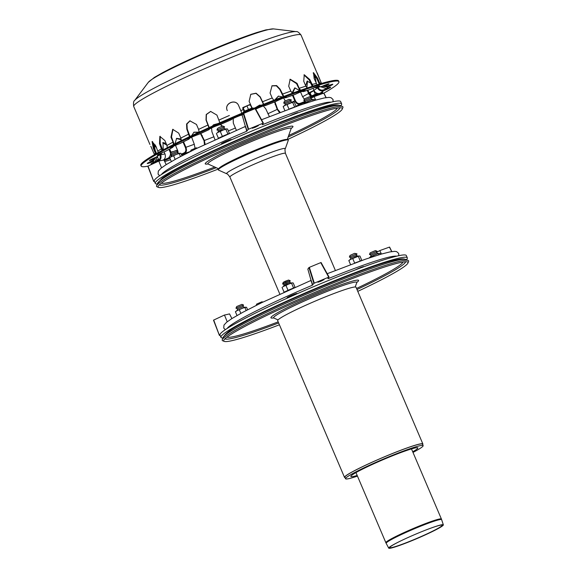 <?xml version="1.0" encoding="UTF-8"?>
<svg xmlns="http://www.w3.org/2000/svg" width="577" height="577" viewBox="0 0 577 577"><rect width="100%" height="100%" fill="white"/><g stroke="black" fill="none" stroke-linecap="round" stroke-linejoin="round"><path stroke-width="0.87" d="M376.442 252.863L377.069 251.219L369.482 254.457L371.112 255.113L370.622 256.837M377.069 251.219L375.447 250.577L370.138 252.841L369.482 254.457M376.435 252.885L371.112 255.113M378 253.692L370.456 256.729M242.917 306.647L243.544 305.002L236.051 308.14L237.594 308.933M243.544 305.002L241.922 304.36L236.678 306.553L235.957 308.241M242.903 306.668L237.645 308.825L237.097 310.621M244.468 307.476L236.931 310.513M256.174 305.399L256.722 304.036L262.037 301.771L262.874 302.11M356.319 255.474L351.011 257.731L349.373 257.046L356.961 253.808L356.334 255.445M349.373 257.046L350.03 255.431L354.502 253.368L356.961 253.808M350.513 259.426L356.737 256.376L357.884 256.282M285.29 282.485L282.629 283.978L290.195 280.703L285.29 282.485M290.209 280.747L289.567 282.341L290.209 280.747M285.146 281.302L283.264 282.319L282.607 283.934L283.264 282.319L288.572 280.054L285.146 281.302M286.113 283.581L284.237 284.598L283.595 286.257L286.264 284.757L283.581 286.214L284.237 284.598L289.546 282.333L286.113 283.581M289.56 282.362L291.161 282.975L286.264 284.757L291.183 283.018L289.56 282.362M291.118 296.138L288.442 297.624L295.77 294.371L291.118 296.138M279.427 324.779A100.138 7.681 -23.1 0 1 224.265 341.389A100.138 7.681 -23.1 0 1 223.804 340.3A100.138 7.681 -23.1 0 1 312.857 294.609A100.138 7.681 -23.1 0 1 407.477 261.958A100.138 7.681 -23.1 0 1 407.939 263.047A100.138 7.681 -23.1 0 1 390.968 274.702A100.138 7.681 -23.1 0 1 357.776 291.356M224.265 341.389L222.736 340.776A101.307 7.775 -23.1 0 1 222.268 339.68A101.307 7.775 -23.1 0 1 312.366 293.448A101.307 7.775 -23.1 0 1 408.09 260.422A101.307 7.775 -23.1 0 1 408.559 261.518L407.939 263.047M412.995 452.426A42.179 3.238 156.9 0 0 415.974 450.832A42.179 3.238 156.9 0 0 423.136 445.646A42.179 3.238 156.9 0 0 383.07 459.22A42.179 3.238 156.9 0 0 345.544 478.744A42.179 3.238 156.9 0 0 357.459 476.112M412.721 451.784A36.401 2.791 156.9 0 0 417.741 447.81A36.401 2.791 156.9 0 0 383.243 459.624A36.401 2.791 156.9 0 0 350.838 476.35A36.401 2.791 156.9 0 0 357.185 475.47M423.136 445.646L422.487 444.131A42.179 3.238 156.9 0 0 382.421 457.698A42.179 3.238 156.9 0 0 344.895 477.222L345.544 478.744M345.075 477.641A42.59 3.267 -23.1 0 1 344.519 477.388A42.59 3.267 -23.1 0 1 382.414 457.669A42.59 3.267 -23.1 0 1 422.869 443.965A42.59 3.267 -23.1 0 1 422.667 444.55M344.519 477.388L277.674 320.675A42.59 3.267 -23.1 0 1 315.569 300.956A42.59 3.267 -23.1 0 1 356.023 287.252L422.869 443.965M393.774 544.486A29.679 2.279 156.9 0 0 388.739 548.15A29.679 2.279 156.9 0 0 416.926 538.586A29.679 2.279 156.9 0 0 443.338 524.861A29.679 2.279 156.9 0 0 428.235 529.109A29.679 2.279 156.9 0 0 402.256 540.195A29.679 2.279 156.9 0 0 393.774 544.486M402.522 540.065A28.446 2.185 156.9 0 0 394.661 544.053A28.446 2.185 156.9 0 0 389.836 547.566A28.446 2.185 156.9 0 0 416.846 538.399A28.446 2.185 156.9 0 0 442.155 525.25A28.446 2.185 156.9 0 0 427.961 529.217M197.204 148.138L196.36 147.806L191.052 150.07L190.504 151.426M218.575 130.662L223.883 128.397L224.518 126.731L216.938 129.969L218.553 130.647M224.518 126.731L222.902 126.089L219.469 127.337L217.594 128.354L216.938 129.969M225.448 129.205L220.594 130.791L218.077 132.349M230.1 140.399L222.765 143.659M177.218 152.667L171.924 154.961L170.302 154.319L177.867 151.037L177.218 152.667L178.798 153.504M170.287 154.275L171.001 152.588L176.252 150.395L177.867 151.037L175.509 145.332M171.427 156.648L178.841 153.316M293.066 95.147L295.374 100.607C296.463 102.771 297.883 103.737 299.643 103.499L299.788 103.456A6.203 0.476 156.9 0 0 305.421 101.17L303.812 100.492L311.4 97.253L310.772 98.891M303.812 100.492L304.468 98.876L309.777 96.611L311.4 97.253M305.449 101.177L310.758 98.912M304.952 102.872L312.33 99.72M290.657 101.48L291.284 99.843L283.704 103.074L285.341 103.766L284.836 105.454M291.284 99.843L288.832 99.403L284.353 101.458L283.704 103.074M290.649 101.502L285.327 103.737M292.214 102.309L284.67 105.353M218.69 168.895A100.138 7.681 -23.1 0 1 158.596 187.424A100.138 7.681 -23.1 0 1 158.134 186.335A100.138 7.681 -23.1 0 1 247.187 140.637A100.138 7.681 -23.1 0 1 341.808 107.993A100.138 7.681 -23.1 0 1 342.269 109.075A100.138 7.681 -23.1 0 1 287.303 139.634M158.596 187.424L157.067 186.811A101.307 7.775 -23.1 0 1 156.598 185.715A101.307 7.775 -23.1 0 1 246.696 139.483A101.307 7.775 -23.1 0 1 342.421 106.456A101.307 7.775 -23.1 0 1 342.889 107.553L342.269 109.075M288.074 139.901L286.913 139.497A37.123 2.849 156.9 0 0 251.868 151.607A37.123 2.849 156.9 0 0 218.863 168.52L218.351 169.638A38.039 2.921 156.9 0 0 218.488 170.071L226.696 173.771A31.923 2.452 156.9 0 1 254.962 158.87A31.923 2.452 156.9 0 1 285.276 148.787L288.291 140.298A38.039 2.921 156.9 0 0 288.074 139.901A38.039 2.921 156.9 0 0 252.163 152.314A38.039 2.921 156.9 0 0 218.351 169.638M255.005 127.366L252.25 128.267L255.193 126.731L258.337 125.671L255.005 127.366M243.682 113.395A107.51 8.251 -23.1 0 1 255.084 108.656L263.069 123.211A107.51 8.251 156.9 0 0 248.615 129.205L243.682 113.395L243.285 113.59L248.233 129.399L246.538 131.325C246.401 129.342 245.932 127.748 245.131 126.551L196.173 148.642L177.089 158.35L166.089 164.69L160.925 168.296L158.314 171.102L158.069 174.11L159.641 175.711M154.333 181.164L153.756 181.466L148.022 166.068L153.266 180.204M161.546 167.806L158.798 161.062L147.827 166.198A107.51 8.251 156.9 0 1 141.149 166.068A107.51 8.251 156.9 0 1 236.635 116.374A107.51 8.251 156.9 0 1 338.923 81.682A107.51 8.251 156.9 0 1 338.93 81.71A107.51 8.251 156.9 0 1 323.913 93.121L326.142 97.621M153.756 181.466A107.51 8.251 156.9 0 0 154.412 181.344M263.069 123.211L262.485 124.351M262.246 124.675L262.535 124.69A92.623 7.104 156.9 0 1 330.909 102.223M248.233 129.399L248.615 129.205M289.56 115.977A5.373 0.411 -23.1 0 1 293.628 114.109A5.373 0.411 -23.1 0 1 298.107 112.645A5.373 0.411 -23.1 0 1 297.912 112.868M222.823 143.471A5.373 0.411 -23.1 0 1 221.453 143.752A5.373 0.411 -23.1 0 1 226.869 141.004A5.373 0.411 -23.1 0 1 231.341 139.54A5.373 0.411 -23.1 0 1 230.194 140.326M326.07 97.628L323.755 93.149L314.097 96.619L315.749 100.081M323.856 93.149L325.976 97.643M247.093 130.965L245.369 126.053A0.411 0.411 -144 0 1 245.312 126.413A0.411 0.411 -144 0 1 245.304 126.413A0.411 0.411 -144 0 1 245.175 126.529M245.369 126.053L244.908 126.861M243.285 113.59L242.167 115.133L245.29 126.154M263.379 123.103L255.084 108.656M158.798 161.062A94.282 7.234 156.9 0 0 163.861 159.923L166.212 164.611M310.981 98.364A94.282 7.234 156.9 0 0 314.097 96.619M255.582 126.572L252.25 128.267L255.395 127.2L258.337 125.671L255.582 126.572M255.51 126.666L253.007 127.921L255.51 126.666M180.493 156.54L179.195 153.511L180.875 153.294L181.935 155.783M171.347 161.546L169.739 157.781L171.593 156.562A5.373 0.411 -23.1 0 1 176.324 154.427L173.627 155.754L175.184 159.389M169.739 157.781L170.439 157.24A5.373 0.411 -23.1 0 1 171.593 156.562L173.627 155.754M179.195 153.511L176.324 154.427A5.373 0.411 -23.1 0 1 179.909 153.201L179.945 153.194M229.062 133.475L218.229 138.314M229.379 133.337L227.526 128.988L226.559 128.902A5.373 0.411 -23.1 0 0 222.974 130.121L225.845 129.205L227.85 133.893M226.602 128.895L225.845 129.205M220.277 131.448L222.974 130.121A5.373 0.411 -23.1 0 0 218.25 132.256L217.089 132.941A5.373 0.411 -23.1 0 1 218.25 132.256L220.277 131.448L222.282 136.136M216.389 133.475L218.387 138.163M295.922 106.579L289.769 108.808M283.156 106.586L285.009 105.367A5.373 0.411 -23.1 0 0 283.855 106.045L283.156 106.586L284.879 110.618M293.361 101.999L293.325 102.006A5.373 0.411 -23.1 0 0 289.741 103.233A5.373 0.411 -23.1 0 0 285.009 105.367L293.361 101.999L294.292 102.1L296.167 106.493M287.043 104.56L288.983 109.096M292.611 102.317L294.616 107.005M307.159 101.97L309.856 100.643A5.373 0.411 -23.1 0 0 305.125 102.778L303.964 103.463A5.373 0.411 -23.1 0 1 305.125 102.778L307.159 101.97L307.447 102.641M313.477 99.417L313.434 99.417A5.373 0.411 -23.1 0 0 309.856 100.643L313.477 99.417L314.4 99.511L314.768 100.369M312.727 99.727L313.196 100.838M157.297 183.991A101.307 7.775 -23.1 0 1 155.263 183.356L154.297 181.084A101.307 7.775 -23.1 0 1 232.134 139.504A101.307 7.775 -23.1 0 1 336.607 101.105A101.307 7.775 -23.1 0 1 340.668 101.588L341.642 103.86A101.307 7.775 -23.1 0 1 340.697 105.764M155.263 183.356A101.307 7.775 -23.1 0 1 233.108 141.783A101.307 7.775 -23.1 0 1 337.581 103.377A101.307 7.775 -23.1 0 1 341.642 103.86M252.127 108.072L249.12 101.364L250.793 94.289L256.094 93.2L260.249 96.878L263.725 104.264M255.741 109.161A6.203 0.476 -23.1 0 1 261.785 106.507A6.203 0.476 -23.1 0 1 265.24 105.504A6.203 0.476 -23.1 0 1 265.139 105.663L264.511 105.577M263.458 104.379L260.076 97.023L255.979 93.351L250.707 94.361M292.424 93.222L290.808 91.123L288.702 86.189L290.152 79.208L297.061 83.355L299.167 88.288L300.631 90.264M275.51 101.617L275.907 101.465A6.203 0.476 -23.1 0 1 282.24 98.544A6.203 0.476 -23.1 0 1 286.56 97.196A6.203 0.476 -23.1 0 1 285.99 97.679L295.345 94.318A6.203 0.476 -23.1 0 1 301.482 91.606A6.203 0.476 -23.1 0 1 305.096 90.539A6.203 0.476 -23.1 0 1 303.704 91.483L301.54 91.584M299.932 90.517L296.542 83.629L289.899 79.352M317.098 84.769L314.169 78.58L313.477 72.63L317.523 78.155L320.062 83.867M303.329 91.642L311.025 89.183A6.203 0.476 -23.1 0 1 319.593 85.987A6.203 0.476 -23.1 0 1 317.083 87.495L321.858 86.42A6.203 0.476 -23.1 0 1 329.056 83.853A6.203 0.476 -23.1 0 1 325.212 85.987L322.204 86.261M323.957 85.511L324.887 85.23A6.203 0.476 156.9 0 0 326.034 84.689M319.261 84.112L316.787 78.479L313.181 72.969M320.603 86.788L326.445 88.555A6.203 0.476 -23.1 0 1 330.686 87.242A6.203 0.476 -23.1 0 1 323.892 90.647L323.704 90.719C320.935 91.411 318.865 90.474 317.494 87.892L317.328 87.509M318.122 87.322L318.237 87.596C319.369 89.731 321.086 90.517 323.38 89.962L323.567 89.889A6.203 0.476 156.9 0 0 327.671 88.086M314.126 78.494L314.537 76.085L316.787 78.472L317.523 78.155M314.977 76.135L316.131 82.662L316.968 84.631M300.552 91.974L302.593 96.748L304.346 99.179M304.988 102.266A6.203 0.476 -23.1 0 1 300.112 104.213L299.968 104.257C297.847 104.567 296.131 103.413 294.818 100.802L292.51 95.342M292.063 92.926L294.753 87.92L299.824 90.553M295.035 87.841L292.64 93.142M263.314 105.952L265.752 108.822L269.394 116.597M255.503 107.596L259.563 105.122L261.424 105.194M259.672 105.108L255.791 107.481M215.019 139.778L211.918 131.801L211.557 127.964M212.329 126.118L213.519 124.791L218.113 123.536M220.565 124.423L222.419 126.175M222.195 126.248L220.335 124.531M217.832 123.658L213.432 124.863M181.257 154.189A6.203 0.476 156.9 0 0 184.409 152.703L184.546 152.631C185.924 151.527 186.205 149.84 185.397 147.553L183.017 142.057M183.544 141.791L185.917 147.286C186.89 150.042 186.544 152.076 184.871 153.388L184.734 153.46A6.203 0.476 -23.1 0 1 181.575 154.946M174.982 143.774L176.634 138.343L181.135 138.999M181.25 139.771L176.382 138.487M178.105 153.02L177.889 151.087M153.727 162.332A6.203 0.476 156.9 0 0 157.903 160.601L158.084 160.514C160.074 159.245 160.687 157.463 159.93 155.163L159.786 154.816M160.464 154.384L160.658 154.838C161.567 157.615 160.817 159.757 158.408 161.271M156.973 161.906A6.203 0.476 -23.1 0 1 151.03 163.926A6.203 0.476 -23.1 0 1 154.874 161.791L157.622 156.273M156.555 153.504L155.206 150.337L154.146 144.553L155.343 145.029M156.555 147.77L153.871 144.892M152.09 158.935A6.203 0.476 156.9 0 0 153.316 158.466L154.167 157.99M155.667 154.001L153.309 148.246L152.083 141.524L155.862 146.154L158.3 152.523M152.537 141.545L154.052 147.943L156.403 153.59M155.92 157.247L153.641 159.223A6.203 0.476 -23.1 0 1 149.4 160.536A6.203 0.476 -23.1 0 1 156.187 157.132L160.197 154.463A6.203 0.476 -23.1 0 1 157.341 155.242A6.203 0.476 -23.1 0 1 165.541 151.282L172.198 147.618A6.203 0.476 -23.1 0 1 170.525 147.979A6.203 0.476 -23.1 0 1 173.778 146.118A6.203 0.476 -23.1 0 1 179.974 143.565L188.83 139.151A6.203 0.476 -23.1 0 1 188.059 139.237A6.203 0.476 -23.1 0 1 192.004 137.052A6.203 0.476 -23.1 0 1 198.495 134.506L198.885 134.326M173.468 144.538L173.05 142.115L170.951 137.189L172.703 129.335L178.726 133.136L180.825 138.069L181.221 140.68M172.985 129.255L171.506 137.001L174.131 144.2M173.785 146.111L172.573 147.452M208.932 127.654L206.018 120.03L206.22 114.506L210.627 111.419L216.93 115.104L219.851 122.764M210.742 111.404L206.415 114.52L206.241 120.002L209.206 127.531M209.328 129.125L208.946 129.652A6.203 0.476 -23.1 0 1 208.751 129.616A6.203 0.476 -23.1 0 1 213.418 127.113A6.203 0.476 -23.1 0 1 219.851 124.726L220.039 124.646M189.472 136.691L186.804 129.111L186.587 124.005L189.876 120.838L196.483 124.459L198.582 129.392L199.144 132.147M190.078 120.788L186.955 123.997L187.215 128.996L189.977 136.453M189.819 138.098L189.04 139.071M161.993 150.51L159.526 143.716L159.843 136.381L164.871 140.536L166.977 145.469L167.316 147.69M160.197 136.295L160.197 143.464L162.728 150.114M162.238 152.638L160.868 154.131M149.941 161.899A6.203 0.476 156.9 0 0 152.638 160.817L154.564 159.151M155.985 157.218L152.963 161.574A6.203 0.476 -23.1 0 1 147.243 163.5A6.203 0.476 -23.1 0 1 152.552 160.716L155.083 158.3M150.813 146.277L154.477 154.686M163.868 159.937A6.203 0.476 156.9 0 0 168.736 157.838L170.734 154.492M170.641 153.403L169.025 149.378M169.66 149.032L171.124 152.501M171.448 154.773L170.756 157.031M169.862 158.076L169.061 158.596A6.203 0.476 -23.1 0 1 164.236 160.673M163.219 149.847L163.017 142.584L166.104 143.428M166.84 145.159L162.714 142.779M163.161 160.204C165.282 158.754 165.873 156.641 164.935 153.871L164.077 151.859M204.489 144.661L204.027 140.701L200.464 133.604M200.846 133.424L204.381 140.485L205.109 144.365M195.019 148.188L194.298 144.272L191.651 137.218M191.701 135.631L193.98 132.169L199.115 132.155M198.712 132.342L193.8 132.284M236.368 130.287L233.288 123.067L233.18 118.516M234.507 116.388L239.037 114.455M241.64 115.039L242.232 115.35M242.246 115.4L241.583 115.054M238.9 114.513L234.659 116.323M233.238 118.487L233.317 123.125L236.375 130.287M283.653 97.989L285.247 100.91M279.564 112.638L277.212 109.399L274.558 101.999M274.825 99.879L278.381 96.143L282.499 96.929M278.583 96.092L275.243 99.72M274.962 101.848L277.616 109.284L280.22 112.385M313.037 88.267L313.902 90.286C315.251 92.875 317.191 93.907 319.716 93.38L319.882 93.315A6.203 0.476 -23.1 0 1 322.745 92.536A6.203 0.476 -23.1 0 1 315.734 96.027M312.2 86.29L309.157 79.878L303.949 74.931M307.93 90.171L309.229 93.214C310.347 95.356 311.948 96.222 314.039 95.796L314.22 95.739A6.203 0.476 156.9 0 0 319.752 93.366M305.68 85.8L307.115 81.076L310.498 83.009M307.469 80.989L306.899 87.704M314.039 95.796L314.35 96.525C311.847 97.087 309.907 96.056 308.551 93.467L307.238 90.387M321.447 83.463L301.071 35.103A90.971 6.982 156.9 0 0 301.064 35.082A90.971 6.982 156.9 0 0 214.363 64.501A90.971 6.982 156.9 0 0 133.72 106.485C133.237 103.031 133.554 101.018 134.665 100.463A88.512 6.787 156.9 0 1 212.769 60.744A88.512 6.787 156.9 0 1 296.066 31.62L273.541 28.908A68.677 5.272 156.9 0 0 208.91 51.504A68.677 5.272 156.9 0 0 148.303 82.331L154.319 77.477L162.512 72.752C174.506 66.333 189.905 59.099 208.715 51.036C227.72 42.958 243.746 36.791 256.794 32.536L265.874 29.896L273.541 28.908M323.711 86.391L327.123 86.204A6.203 0.476 -23.1 0 1 332.835 84.278A6.203 0.476 -23.1 0 1 327.534 87.062L322.384 86.305M325.046 86.6L327.209 86.305A6.203 0.476 156.9 0 0 329.82 85.122M317.227 72.99L321.483 83.449M307.224 87.985L305.846 86.189L303.747 81.256L304.252 74.743L309.806 79.568L313.015 86.067M316.391 87.747L314.364 87.704M273.772 100.29L272.178 97.982L270.072 93.048L272.034 85.771L276.614 85.576L280.162 89.262L283.79 96.438M283.271 96.633L279.802 89.471L276.354 85.829L271.861 85.879M285.781 97.78L284.562 97.664M238.705 105.75C235.921 98.249 223.811 103.42 227.295 110.618L227.273 110.56C223.782 103.362 235.892 98.191 238.676 105.692L241.9 113.251M219.952 124.697L231.182 119.756A6.203 0.476 -23.1 0 1 236.051 117.181A6.203 0.476 -23.1 0 1 242.354 114.873M338.93 81.71L338.612 80.953A107.51 8.251 156.9 0 0 338.598 80.924A107.51 8.251 156.9 0 0 236.31 115.616A107.51 8.251 156.9 0 0 140.824 165.31L141.149 166.068M164.705 161.61A107.51 8.251 156.9 0 0 170.561 159.699M314.032 90.567L309.604 93.099L310 92.558L311.234 95.457M311.479 96.034L315.287 94.26L313.809 90.784M315.287 94.26L317.177 93.351M310.325 94.787L309.604 93.099M157.052 159.8L158.588 159.476L157.716 157.434M249.935 105.187L250.331 104.639L246.92 105.865L242.715 108.18L243.112 107.639L244.598 111.116L251.817 108.115L250.331 104.639M244.085 111.383L242.715 108.18M244.201 111.657L244.598 111.116M248.406 109.341L246.92 105.865M320.675 281.331L317.92 282.232L320.862 280.703L324.007 279.636L320.675 281.331M309.351 267.36A107.51 8.251 -23.1 0 1 320.754 262.629L328.739 277.176A107.51 8.251 156.9 0 0 314.292 283.17L309.351 267.36L308.955 267.555L313.902 283.372L312.215 285.29C312.07 283.307 311.602 281.713 310.808 280.516L261.843 302.608L242.758 312.323L231.759 318.655L226.602 322.262L223.984 325.067L223.739 328.075L225.311 329.676M220.003 335.129L219.426 335.432L213.699 320.04L218.935 334.177M227.223 321.771L224.467 315.028L213.497 320.163L219.404 335.432M219.426 335.432A107.51 8.251 156.9 0 0 220.082 335.316M328.739 277.176L328.162 278.316M327.924 278.641L328.205 278.655A92.623 7.104 156.9 0 1 396.587 256.195M313.902 283.372L314.292 283.17M355.23 269.942A5.373 0.411 -23.1 0 1 359.305 268.081A5.373 0.411 -23.1 0 1 363.784 266.61A5.373 0.411 -23.1 0 1 363.582 266.841M288.493 297.436A5.373 0.411 -23.1 0 1 287.13 297.725A5.373 0.411 -23.1 0 1 292.539 294.97A5.373 0.411 -23.1 0 1 297.018 293.505A5.373 0.411 -23.1 0 1 295.864 294.292M391.74 251.601L389.425 247.115L379.774 250.584L381.426 254.053M389.525 247.122L391.646 251.608M312.77 284.93L311.039 280.018A0.411 0.411 -144 0 1 310.981 280.379L310.981 280.379A0.411 0.411 -144 0 1 310.852 280.494M311.039 280.018L310.577 280.833M308.955 267.555L307.837 269.098L310.967 280.119M329.049 277.075L320.754 262.629M224.467 315.028A94.282 7.234 156.9 0 0 229.531 313.888L231.882 318.576M376.658 252.329A94.282 7.234 156.9 0 0 379.774 250.584M321.252 280.537L317.92 282.232L321.064 281.165L324.007 279.636L321.252 280.537M321.18 280.638L318.684 281.893L321.18 280.638M246.163 310.505L244.872 307.476L246.545 307.26L247.605 309.748M237.017 315.511L235.409 311.746L237.27 310.527A5.373 0.411 -23.1 0 1 242.001 308.392L239.304 309.719L240.854 313.361M235.409 311.746L236.108 311.212A5.373 0.411 -23.1 0 1 237.27 310.527L239.304 309.719M244.872 307.476L242.001 308.392A5.373 0.411 -23.1 0 1 245.578 307.173L245.622 307.166M294.732 287.447L283.898 292.279M295.049 287.303L293.195 282.954L292.236 282.867A5.373 0.411 -23.1 0 0 288.651 284.093L291.522 283.17L293.52 287.865M292.272 282.86L291.522 283.17M285.954 285.413L288.651 284.093A5.373 0.411 -23.1 0 0 283.92 286.228L282.759 286.906A5.373 0.411 -23.1 0 1 283.92 286.228L285.954 285.413L287.952 290.108M282.059 287.44L284.064 292.135M361.599 260.544L355.439 262.773M348.825 260.552L350.686 259.333A5.373 0.411 -23.1 0 0 349.525 260.018L348.825 260.552L350.549 264.591M359.038 255.972L359.002 255.972A5.373 0.411 -23.1 0 0 355.41 257.198A5.373 0.411 -23.1 0 0 350.686 259.333L359.038 255.972L359.961 256.065L361.837 260.465M352.72 258.525L354.653 263.062M358.288 256.282L360.286 260.97M372.829 255.936L375.526 254.608A5.373 0.411 -23.1 0 0 370.795 256.743L369.633 257.429A5.373 0.411 -23.1 0 1 370.795 256.743L372.829 255.936L373.117 256.614M379.147 253.382L379.111 253.39A5.373 0.411 -23.1 0 0 375.526 254.608L379.147 253.382L380.077 253.476L380.438 254.334M378.397 253.692L378.873 254.803M222.967 337.963A101.307 7.775 -23.1 0 1 220.941 337.321L219.967 335.049A101.307 7.775 -23.1 0 1 297.811 293.469A101.307 7.775 -23.1 0 1 402.284 255.07A101.307 7.775 -23.1 0 1 406.338 255.553L407.312 257.832A101.307 7.775 -23.1 0 1 406.367 259.737M220.941 337.321A101.307 7.775 -23.1 0 1 298.778 295.749A101.307 7.775 -23.1 0 1 403.251 257.349A101.307 7.775 -23.1 0 1 407.312 257.832M273.556 317.913A47.667 3.657 -23.1 0 1 279.023 311.933A47.667 3.657 -23.1 0 1 333.903 287.418A47.667 3.657 -23.1 0 1 356.882 282.369M278.027 319.91L273.794 318.006A45.23 3.469 -23.1 0 1 281.273 312.258A45.23 3.469 -23.1 0 1 328.601 290.83A45.23 3.469 -23.1 0 1 356.788 282.6L357.105 282.009M403.013 262.045A95.955 7.364 -23.1 0 1 356.536 288.45M278.186 321.872A95.955 7.364 -23.1 0 1 226.963 337.134M405.609 261.763A98.299 7.544 -23.1 0 1 388.869 273.505A98.299 7.544 -23.1 0 1 356.997 289.524M278.641 322.947A98.299 7.544 -23.1 0 1 224.958 338.814M222.268 339.68L223.241 337.278A99.468 7.631 -23.1 0 1 240.104 325.702A99.468 7.631 -23.1 0 1 337.718 281.129A99.468 7.631 -23.1 0 1 405.681 259.462L408.09 260.422M391.278 539.61A30.155 2.315 156.9 0 0 386.164 543.332L385.869 542.719A30.184 2.315 156.9 0 1 390.997 539.005A30.184 2.315 156.9 0 1 429.742 522.005A30.184 2.315 156.9 0 1 441.405 519.033L441.643 519.668A30.155 2.315 156.9 0 0 429.98 522.625A30.155 2.315 156.9 0 0 391.278 539.61M207.886 163.947A47.667 3.657 -23.1 0 1 236.217 146.782A47.667 3.657 -23.1 0 1 279.903 129.248A47.667 3.657 -23.1 0 1 291.212 128.404M218.726 168.816L208.117 164.034A45.23 3.469 -23.1 0 1 237.298 147.683A45.23 3.469 -23.1 0 1 291.111 128.635L291.428 128.044M337.336 108.079A95.955 7.364 -23.1 0 1 288.673 135.516M214.774 167.034A95.955 7.364 -23.1 0 1 161.286 183.169M339.94 107.791A98.299 7.544 -23.1 0 1 288.125 137.052M216.26 167.705A98.299 7.544 -23.1 0 1 159.281 184.849M156.598 185.715L157.571 183.313A99.468 7.631 -23.1 0 1 222.145 148.397A99.468 7.631 -23.1 0 1 340.012 105.497L342.421 106.456M285.276 148.787C284.843 148.736 284.894 150.265 285.435 153.374A30.184 2.315 156.9 0 0 256.758 163.089A30.184 2.315 156.9 0 0 229.906 177.06C228.038 174.514 226.97 173.417 226.696 173.771M246.538 131.325A92.623 7.104 156.9 0 0 161.51 174.485M219.44 137.766A7.075 0.541 -23.1 0 1 225.845 134.895M303.574 91.548L303.307 90.935M296.542 83.629L297.061 83.355M325.024 86.067L324.7 85.309M323.704 90.719L323.38 89.962M299.968 104.257L299.643 103.499M292.712 95.869L293.275 95.681M184.546 152.631L184.871 153.388M183.811 142.353L183.291 142.627M158.084 160.514L158.401 161.25M153.504 158.379L153.821 159.144M154.052 147.943L153.309 148.246M172.076 146.947L172.343 147.561M171.506 137.001L170.951 137.189M188.737 138.682L188.924 139.122M187.215 128.996L186.804 129.111M160.045 153.633L160.37 154.391M160.197 143.464L159.526 143.716M152.833 160.731L153.157 161.488M168.902 157.752L169.227 158.509M202.282 135.559L201.921 135.768M275.114 104.466L275.517 104.358M327.339 87.141L327.015 86.384M316.917 87.567L316.593 86.817M309.157 79.878L309.806 79.568M285.896 97.729L285.716 97.297M279.802 89.471L280.162 89.262M243.306 109.565A90.971 6.982 156.9 0 0 240.782 110.625M290.808 91.123A90.971 6.982 156.9 0 0 282.261 94.188M316.268 83.514A90.971 6.982 156.9 0 0 311.912 84.494M155.415 153.172A90.971 6.982 156.9 0 0 154.42 154.542M173.05 142.115A90.971 6.982 156.9 0 0 166.977 145.469M208.117 124.957A90.971 6.982 156.9 0 0 198.582 129.392M229.372 115.494A90.971 6.982 156.9 0 0 219.036 120.03M188.91 134.037A90.971 6.982 156.9 0 0 180.825 138.069M161.625 148.642A90.971 6.982 156.9 0 0 157.968 151.087M321.367 83.276A90.971 6.982 156.9 0 0 319.622 83.081M305.846 86.189A90.971 6.982 156.9 0 0 299.167 88.288M313.902 90.286A90.142 6.917 156.9 0 0 317.494 87.892M302.593 96.748A90.142 6.917 156.9 0 0 308.551 93.467M292.229 102.107A90.142 6.917 156.9 0 0 294.818 100.802M267.858 113.748A90.142 6.917 156.9 0 0 277.212 109.399M228.355 130.929A90.142 6.917 156.9 0 0 235.394 128M204.381 140.485A90.142 6.917 156.9 0 0 214.024 136.727M185.917 147.286A90.142 6.917 156.9 0 0 194.298 144.272M171.001 152.177A90.142 6.917 156.9 0 0 172.912 151.6M176.461 150.474A90.142 6.917 156.9 0 0 177.557 150.121M160.658 154.838A90.142 6.917 156.9 0 0 164.935 153.871M295.345 94.318A95.104 7.299 156.9 0 0 285.99 97.679M321.858 86.42A95.104 7.299 156.9 0 0 317.083 87.495M326.445 88.555A95.104 7.299 156.9 0 0 327.534 87.062M184.734 153.46A95.104 7.299 156.9 0 0 190.511 151.405M153.641 159.223A95.104 7.299 156.9 0 0 152.552 160.716M172.198 147.618A95.104 7.299 156.9 0 0 165.541 151.282M208.946 129.652A95.104 7.299 156.9 0 0 198.495 134.506M231.182 119.756A95.104 7.299 156.9 0 0 219.851 124.726M188.83 139.151A95.104 7.299 156.9 0 0 179.974 143.565M160.197 154.463A95.104 7.299 156.9 0 0 156.187 157.132M152.963 161.574A95.104 7.299 156.9 0 0 154.874 161.791M169.061 158.596A95.104 7.299 156.9 0 0 169.97 158.322M296.059 106.255A95.104 7.299 156.9 0 0 300.112 104.213M319.882 93.315A95.104 7.299 156.9 0 0 323.892 90.647M327.123 86.204A95.104 7.299 156.9 0 0 325.212 85.987M311.025 89.183A95.104 7.299 156.9 0 0 303.704 91.483M275.907 101.465A95.104 7.299 156.9 0 0 265.139 105.663M272.178 97.982A90.971 6.982 156.9 0 0 262.347 101.812M310.246 92.306L313.938 90.38L309.712 92.479M312.381 95.876A5.575 0.426 -23.1 0 1 317.956 93.532M156.627 160.435A5.575 0.426 -23.1 0 1 157.903 159.952A5.575 0.426 -23.1 0 1 159.353 159.483M243.357 107.387L249.473 104.675M244.345 111.145L243.105 112.284A5.575 0.426 -23.1 0 1 247.519 110.041A5.575 0.426 -23.1 0 1 252.82 108.058A5.575 0.426 -23.1 0 1 253.13 108.007L253.721 108.325M312.215 285.29A92.623 7.104 156.9 0 0 227.179 328.45M285.11 291.731A7.075 0.541 -23.1 0 1 291.522 288.868M376.42 252.849L378.043 253.498M242.895 306.632L244.511 307.281M350.996 257.703L350.347 259.318M356.305 255.438L357.928 256.087M361.851 267.093L362.349 267.288M288.572 280.054L290.195 280.703L288.572 280.054M284.223 284.62L282.629 283.978L284.223 284.62M288.81 296.657L288.435 297.588L288.81 296.657M295.085 293.981L295.907 294.306L295.085 293.981M273.794 318.006L273.145 317.819M223.241 337.278C225.643 333.181 231.803 328.63 241.713 323.625C275.568 304.598 360.495 268.904 390.456 261.157C403.179 257.876 403.893 258.958 405.681 259.462M355.23 286.985L356.788 282.6M443.338 524.861L441.643 519.668M388.739 548.15L386.164 543.332M355.966 472.599L385.869 542.719M411.495 448.913L441.405 519.033M218.56 130.626L217.904 132.241M223.869 128.361L225.492 129.01M223.133 142.692L222.758 143.623M229.415 140.016L230.23 140.341M171.91 154.932L171.254 156.547M305.442 101.148L304.786 102.764M310.751 98.883L312.366 99.532M290.635 101.473L292.258 102.115M296.174 113.121L296.679 113.323M208.117 164.034L207.468 163.854M157.571 183.313L162.317 178.098L168.924 173.742C180.752 166.688 198.582 157.766 222.426 146.976C255.972 131.794 295.078 116.287 317.242 109.414C338.144 103.117 337.718 105.108 340.012 105.497M287.223 139.605L291.111 128.635M229.906 177.06L279.838 294.133M285.435 153.374L335.367 270.447M147.799 166.19L153.727 181.459M261.54 119.742L299.708 105.252L315.619 100.124L324.202 97.96L329.034 97.383L331.003 97.672L333.023 99.468L333.095 101.725M255.409 108.555L263.386 123.103M209.04 129.623L198.697 134.434M265.052 105.714L275.712 101.559M148.303 82.331L134.665 100.463M301.071 35.103C298.908 32.362 297.242 31.201 296.066 31.62M133.72 106.485L149.897 144.416M158.581 159.454L159.418 159.396M250.137 104.524L242.823 107.56M251.803 108.094L253.13 108.007M243.105 112.284L242.888 112.832M327.217 273.714L365.385 259.217L381.289 254.089L389.872 251.925L394.704 251.348L396.673 251.637L398.693 253.433L398.772 255.69M391.819 251.586L389.583 247.071M321.079 262.521L329.056 277.075"/></g></svg>
